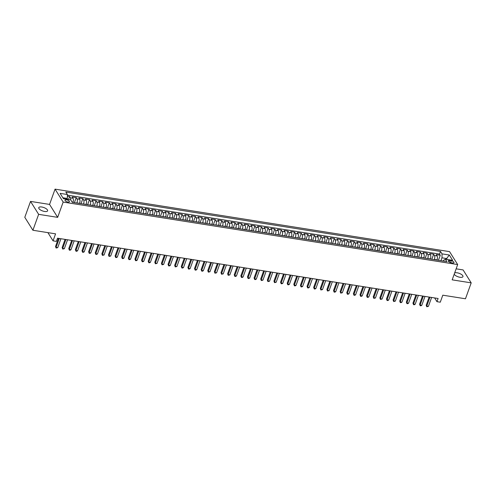 <?xml version="1.0" encoding="UTF-8"?>
<svg xmlns="http://www.w3.org/2000/svg" width="496" height="496" viewBox="0 0 496 496"><rect width="100%" height="100%" fill="white"/><g stroke="black" fill="none" stroke-linecap="round" stroke-linejoin="round"><path stroke-width="0.74" d="M44.59 211.47A4.7 1.817 19.8 0 0 47.61 210.825A4.7 1.817 19.8 0 0 41.788 206.999A4.7 1.817 19.8 0 0 38.769 207.644A4.7 1.817 19.8 0 0 44.59 211.47M454.206 274.183A4.7 1.817 19.8 0 0 459.947 277.27A4.7 1.817 19.8 0 0 462.96 276.625A4.7 1.817 19.8 0 0 457.138 272.794A4.7 1.817 19.8 0 0 454.665 272.924M67.915 202.033A2.35 0.911 19.8 0 0 69.428 201.711A2.35 0.911 19.8 0 0 66.514 199.801A2.35 0.911 19.8 0 0 65.007 200.124A2.35 0.911 19.8 0 0 67.915 202.033M30.529 201.407L24.8 217.322L32.903 230.256L38.638 214.34L57.666 217.353L63.166 202.07L55.062 189.137L49.563 204.42L30.529 201.407L38.638 214.34M63.166 202.07L457.672 264.566L449.568 251.633L55.062 189.137M457.672 264.566L452.172 279.849L471.2 282.863L463.097 269.929L456.14 268.826M471.2 282.863L465.471 298.778L442.798 295.188L440.274 302.194L436.964 301.667L438.111 298.487L57.511 238.192L56.364 241.378L53.053 240.851L55.577 233.852L32.903 230.256M436.976 260.059L437.05 259.861A2.939 1.197 -81 0 0 437.094 255.911L436.294 254.64L440.262 255.266L438.452 260.295M434.329 259.637L434.403 259.439A2.939 1.197 -81 0 0 434.446 255.496L433.647 254.219L431.836 259.241M433.647 254.219L429.672 253.586L430.472 254.863A2.939 1.197 -81 0 1 430.429 258.813L430.361 259.011M423.739 257.963L423.813 257.759A2.939 1.197 -81 0 0 423.851 253.816L423.051 252.538L427.025 253.171L425.215 258.193M417.124 256.916L417.192 256.711A2.939 1.197 -81 0 0 417.235 252.768L416.435 251.491L420.403 252.123L418.599 257.145M410.502 255.862L410.576 255.663A2.939 1.197 -81 0 0 410.614 251.72L409.814 250.443L413.788 251.069L411.978 256.097M403.88 254.814L403.955 254.615A2.939 1.197 -81 0 0 403.998 250.672L403.198 249.395L407.166 250.021L405.356 255.049M397.265 253.766L397.333 253.568A2.939 1.197 -81 0 0 397.377 249.624L396.577 248.347L400.551 248.973L398.741 254.002M390.643 252.718L390.718 252.52A2.939 1.197 -81 0 0 390.755 248.57L389.955 247.299L393.929 247.926L392.119 252.954M384.028 251.67L384.096 251.472A2.939 1.197 -81 0 0 384.14 247.523L383.34 246.252L387.308 246.878L385.497 251.906M377.406 250.623L377.481 250.424A2.939 1.197 -81 0 0 377.518 246.475L376.718 245.198L380.692 245.83L378.882 250.858M370.785 249.575L370.859 249.37A2.939 1.197 -81 0 0 370.903 245.427L370.103 244.15L374.071 244.782L372.26 249.804M364.169 248.527L364.238 248.322A2.939 1.197 -81 0 0 364.281 244.379L363.481 243.102L367.455 243.734L365.645 248.756M357.548 247.473L357.622 247.275A2.939 1.197 -81 0 0 357.659 243.331L356.86 242.054L360.834 242.687L359.023 247.709M350.926 246.425L351.001 246.227A2.939 1.197 -81 0 0 351.044 242.284L350.244 241.006L354.212 241.633L352.402 246.661M344.311 245.377L344.379 245.179A2.939 1.197 -81 0 0 344.422 241.236L343.623 239.959L347.597 240.585L345.786 245.613M337.689 244.33L337.764 244.131A2.939 1.197 -81 0 0 337.801 240.182L337.001 238.911L340.975 239.537L339.165 244.565M331.074 243.282L331.142 243.083A2.939 1.197 -81 0 0 331.185 239.134L330.386 237.863L334.354 238.489L332.549 243.517M324.452 242.234L324.527 242.036A2.939 1.197 -81 0 0 324.564 238.086L323.764 236.809L327.738 237.441L325.928 242.47M317.831 241.186L317.905 240.982A2.939 1.197 -81 0 0 317.948 237.038L317.149 235.761L321.117 236.394L319.306 241.416M311.215 240.138L311.283 239.934A2.939 1.197 -81 0 0 311.327 235.991L310.527 234.713L314.501 235.346L312.691 240.368M304.594 239.091L304.668 238.886A2.939 1.197 -81 0 0 304.705 234.943L303.905 233.666L307.88 234.298L306.069 239.32M297.978 238.037L298.046 237.838A2.939 1.197 -81 0 0 298.09 233.895L297.29 232.618L301.258 233.244L299.454 238.272M291.357 236.989L291.431 236.79A2.939 1.197 -81 0 0 291.468 232.847L290.668 231.57L294.643 232.196L292.832 237.224M284.735 235.941L284.809 235.743A2.939 1.197 -81 0 0 284.853 231.799L284.053 230.522L288.021 231.148L286.211 236.177M278.12 234.893L278.188 234.695A2.939 1.197 -81 0 0 278.231 230.745L277.431 229.474L281.406 230.101L279.595 235.129M271.498 233.845L271.572 233.647A2.939 1.197 -81 0 0 271.61 229.698L270.81 228.42L274.784 229.053L272.974 234.081M264.883 232.798L264.951 232.599A2.939 1.197 -81 0 0 264.994 228.65L264.194 227.373L268.162 228.005L266.358 233.027M258.261 231.75L258.335 231.545A2.939 1.197 -81 0 0 258.373 227.602L257.573 226.325L261.547 226.957L259.737 231.979M251.639 230.702L251.714 230.497A2.939 1.197 -81 0 0 251.757 226.554L250.957 225.277L254.925 225.909L253.115 230.931M245.024 229.648L245.092 229.45A2.939 1.197 -81 0 0 245.136 225.506L244.336 224.229L248.31 224.855L246.5 229.884M238.402 228.6L238.477 228.402A2.939 1.197 -81 0 0 238.514 224.459L237.714 223.181L241.688 223.808L239.878 228.836M231.787 227.552L231.855 227.354A2.939 1.197 -81 0 0 231.899 223.411L231.099 222.134L235.067 222.76L233.256 227.788M225.165 226.505L225.24 226.306A2.939 1.197 -81 0 0 225.277 222.357L224.477 221.086L228.451 221.712L226.641 226.74M218.544 225.457L218.618 225.258A2.939 1.197 -81 0 0 218.655 221.309L217.862 220.038L221.83 220.664L220.019 225.692M211.928 224.409L211.997 224.211A2.939 1.197 -81 0 0 212.04 220.261L211.24 218.984L215.208 219.616L213.404 224.645M205.307 223.361L205.381 223.157A2.939 1.197 -81 0 0 205.418 219.213L204.619 217.936L208.593 218.569L206.782 223.591M198.685 222.313L198.76 222.109A2.939 1.197 -81 0 0 198.803 218.166L198.003 216.888L201.971 217.521L200.161 222.543M192.07 221.259L192.138 221.061A2.939 1.197 -81 0 0 192.181 217.118L191.382 215.841L195.356 216.473L193.545 221.495M185.448 220.212L185.523 220.013A2.939 1.197 -81 0 0 185.56 216.07L184.76 214.793L188.734 215.419L186.924 220.447M178.833 219.164L178.901 218.965A2.939 1.197 -81 0 0 178.944 215.022L178.145 213.745L182.113 214.371L180.308 219.399M172.211 218.116L172.286 217.918A2.939 1.197 -81 0 0 172.323 213.968L171.523 212.697L175.497 213.323L173.687 218.352M165.59 217.068L165.664 216.87A2.939 1.197 -81 0 0 165.707 212.92L164.908 211.649L168.876 212.276L167.065 217.304M158.974 216.02L159.042 215.822A2.939 1.197 -81 0 0 159.086 211.873L158.286 210.595L162.26 211.228L160.45 216.256M152.353 214.973L152.427 214.768A2.939 1.197 -81 0 0 152.464 210.825L151.664 209.548L155.639 210.18L153.828 215.202M145.737 213.925L145.805 213.72A2.939 1.197 -81 0 0 145.849 209.777L145.049 208.5L149.017 209.132L147.213 214.154M139.116 212.871L139.19 212.672A2.939 1.197 -81 0 0 139.227 208.729L138.427 207.452L142.402 208.084L140.591 213.106M132.494 211.823L132.568 211.625A2.939 1.197 -81 0 0 132.612 207.681L131.812 206.404L135.78 207.03L133.97 212.059M125.879 210.775L125.947 210.577A2.939 1.197 -81 0 0 125.99 206.634L125.19 205.356L129.165 205.983L127.354 211.011M119.257 209.727L119.331 209.529A2.939 1.197 -81 0 0 119.369 205.586L118.569 204.309L122.543 204.935L120.733 209.963M112.642 208.68L112.71 208.481A2.939 1.197 -81 0 0 112.753 204.532L111.953 203.261L115.921 203.887L114.111 208.915M106.02 207.632L106.094 207.433A2.939 1.197 -81 0 0 106.132 203.484L105.332 202.207L109.306 202.839L107.496 207.867M99.398 206.584L99.473 206.386A2.939 1.197 -81 0 0 99.51 202.436L98.716 201.159L102.684 201.791L100.874 206.813M92.783 205.536L92.851 205.332A2.939 1.197 -81 0 0 92.895 201.388L92.095 200.111L96.063 200.744L94.259 205.766M86.161 204.488L86.236 204.284A2.939 1.197 -81 0 0 86.273 200.341L85.473 199.063L89.447 199.696L87.637 204.718M79.54 203.434L79.614 203.236A2.939 1.197 -81 0 0 79.658 199.293L78.858 198.016L82.826 198.642L81.015 203.67M72.924 202.387L72.993 202.188A2.939 1.197 -81 0 0 73.036 198.245L72.236 196.968L76.21 197.594L74.4 202.622M451.174 260.766L449.723 260.536A2.275 0.88 19.8 0 0 448.26 260.846A2.275 0.88 19.8 0 0 451.081 262.7L452.538 262.93A2.275 0.88 19.8 0 0 453.995 262.62A2.275 0.88 19.8 0 0 451.174 260.766L450.523 262.582M446.332 259.334L446.617 258.546L441.986 257.815L442.023 253.865L440.491 251.422L65.844 192.076L67.382 194.519L60.097 193.366L63.426 198.679L70.711 199.832L72.242 202.281L446.89 261.628L445.358 259.179L443.56 260.332L443.3 261.057M442.023 253.865L449.308 255.018L452.637 260.332L445.358 259.179M76.892 203.019L79.614 203.236M83.514 204.067L86.236 204.284M90.136 205.115L92.851 205.332M96.751 206.162L99.473 206.386M103.373 207.21L106.094 207.433M109.988 208.258L112.71 208.481M116.61 209.306L119.331 209.529M123.231 210.36L125.947 210.577M129.847 211.408L132.568 211.625M136.468 212.455L139.19 212.672M143.09 213.503L145.805 213.72M149.705 214.551L152.427 214.768M156.327 215.599L159.042 215.822M162.942 216.647L165.664 216.87M169.564 217.694L172.286 217.918M176.185 218.748L178.901 218.965M182.801 219.796L185.523 220.013M189.422 220.844L192.138 221.061M196.038 221.892L198.76 222.109M202.659 222.94L205.381 223.157M209.281 223.987L211.997 224.211M215.896 225.035L218.618 225.258M222.518 226.083L225.24 226.306M229.133 227.137L231.855 227.354M235.755 228.185L238.477 228.402M242.377 229.233L245.092 229.45M248.992 230.28L251.714 230.497M255.614 231.328L258.335 231.545M262.235 232.376L264.951 232.599M268.851 233.424L271.572 233.647M275.472 234.472L278.188 234.695M282.088 235.519L284.809 235.743M288.709 236.573L291.431 236.79M295.331 237.621L298.046 237.838M301.946 238.669L304.668 238.886M308.568 239.717L311.283 239.934M315.183 240.765L317.905 240.982M321.805 241.812L324.527 242.036M328.426 242.86L331.142 243.083M335.042 243.908L337.764 244.131M341.663 244.962L344.379 245.179M348.279 246.01L351.001 246.227M354.9 247.058L357.622 247.275M361.522 248.105L364.238 248.322M368.137 249.153L370.859 249.37M374.759 250.201L377.481 250.424M381.374 251.249L384.096 251.472M387.996 252.297L390.718 252.52M394.618 253.351L397.333 253.568M401.233 254.398L403.955 254.615M407.855 255.446L410.576 255.663M414.476 256.494L417.192 256.711M421.092 257.542L423.813 257.759M427.713 258.59L430.429 258.813M440.262 255.266L439.53 254.095L67.375 195.139M70.73 199.863A2.939 1.197 99 0 0 70.389 197.823L69.589 196.546L67.363 196.193M76.21 197.594L77.01 198.871A2.939 1.197 99 0 1 76.967 202.821M82.826 198.642L83.626 199.919A2.939 1.197 99 0 1 83.588 203.868M89.447 199.696L90.247 200.967A2.939 1.197 99 0 1 90.204 204.916M96.063 200.744L96.863 202.021A2.939 1.197 99 0 1 96.825 205.964M102.684 201.791L103.484 203.069A2.939 1.197 99 0 1 103.441 207.012M109.306 202.839L110.106 204.116A2.939 1.197 99 0 1 110.062 208.06M115.921 203.887L116.721 205.164A2.939 1.197 99 0 1 116.684 209.107M122.543 204.935L123.343 206.212A2.939 1.197 99 0 1 123.299 210.155M129.165 205.983L129.964 207.26A2.939 1.197 99 0 1 129.921 211.203M135.78 207.03L136.58 208.308A2.939 1.197 99 0 1 136.543 212.257M142.402 208.084L143.201 209.355A2.939 1.197 99 0 1 143.158 213.305M149.017 209.132L149.817 210.403A2.939 1.197 99 0 1 149.78 214.353M155.639 210.18L156.438 211.457A2.939 1.197 99 0 1 156.395 215.4M162.26 211.228L163.06 212.505A2.939 1.197 99 0 1 163.017 216.448M168.876 212.276L169.675 213.553A2.939 1.197 99 0 1 169.638 217.496M175.497 213.323L176.297 214.601A2.939 1.197 99 0 1 176.254 218.544M182.113 214.371L182.912 215.648A2.939 1.197 99 0 1 182.875 219.592M188.734 215.419L189.534 216.696A2.939 1.197 99 0 1 189.491 220.646M195.356 216.473L196.156 217.744A2.939 1.197 99 0 1 196.112 221.693M201.971 217.521L202.771 218.792A2.939 1.197 99 0 1 202.734 222.741M208.593 218.569L209.393 219.846A2.939 1.197 99 0 1 209.349 223.789M215.208 219.616L216.008 220.894A2.939 1.197 99 0 1 215.971 224.837M221.83 220.664L222.63 221.941A2.939 1.197 99 0 1 222.586 225.885M228.451 221.712L229.251 222.989A2.939 1.197 99 0 1 229.208 226.932M235.067 222.76L235.867 224.037A2.939 1.197 99 0 1 235.829 227.98M241.688 223.808L242.488 225.085A2.939 1.197 99 0 1 242.445 229.034M248.31 224.855L249.104 226.133A2.939 1.197 99 0 1 249.066 230.082M254.925 225.909L255.725 227.18A2.939 1.197 99 0 1 255.688 231.13M261.547 226.957L262.347 228.234A2.939 1.197 99 0 1 262.303 232.178M268.162 228.005L268.962 229.282A2.939 1.197 99 0 1 268.925 233.225M274.784 229.053L275.584 230.33A2.939 1.197 99 0 1 275.54 234.273M281.406 230.101L282.205 231.378A2.939 1.197 99 0 1 282.162 235.321M288.021 231.148L288.821 232.426A2.939 1.197 99 0 1 288.784 236.369M294.643 232.196L295.442 233.473A2.939 1.197 99 0 1 295.399 237.417M301.258 233.244L302.058 234.521A2.939 1.197 99 0 1 302.021 238.471M307.88 234.298L308.679 235.569A2.939 1.197 99 0 1 308.636 239.518M314.501 235.346L315.301 236.617A2.939 1.197 99 0 1 315.258 240.566M321.117 236.394L321.916 237.671A2.939 1.197 99 0 1 321.879 241.614M327.738 237.441L328.538 238.719A2.939 1.197 99 0 1 328.495 242.662M334.354 238.489L335.153 239.766A2.939 1.197 99 0 1 335.116 243.71M340.975 239.537L341.775 240.814A2.939 1.197 99 0 1 341.732 244.757M347.597 240.585L348.397 241.862A2.939 1.197 99 0 1 348.353 245.805M354.212 241.633L355.012 242.91A2.939 1.197 99 0 1 354.975 246.859M360.834 242.687L361.634 243.958A2.939 1.197 99 0 1 361.59 247.907M367.455 243.734L368.249 245.005A2.939 1.197 99 0 1 368.212 248.955M374.071 244.782L374.871 246.059A2.939 1.197 99 0 1 374.827 250.003M380.692 245.83L381.492 247.107A2.939 1.197 99 0 1 381.449 251.05M387.308 246.878L388.108 248.155A2.939 1.197 99 0 1 388.07 252.098M393.929 247.926L394.729 249.203A2.939 1.197 99 0 1 394.686 253.146M400.551 248.973L401.351 250.251A2.939 1.197 99 0 1 401.307 254.194M407.166 250.021L407.966 251.298A2.939 1.197 99 0 1 407.929 255.248M413.788 251.069L414.588 252.346A2.939 1.197 99 0 1 414.544 256.296M420.403 252.123L421.203 253.394A2.939 1.197 99 0 1 421.166 257.343M427.025 253.171L427.825 254.448A2.939 1.197 99 0 1 427.781 258.391M440.95 260.685L441.986 257.815M47.901 232.636L53.053 240.851M434.626 297.935L436.964 301.667M447.2 259.476L446.617 258.546L449.308 255.018M67.053 199.256L67.338 198.468L62.849 197.755M439.53 254.095L440.491 251.422M69.589 196.546L68.529 199.491M67.382 194.519L67.338 198.468M57.666 217.353L49.563 204.42M429.139 297.067L426.194 305.238L426.746 306.113L429.958 297.191M428.401 306.379L426.777 306.757L426.746 306.113L428.401 306.379L431.613 297.457M426.777 306.757L426.194 305.238M422.518 296.019L419.579 304.191L420.124 305.065L423.336 296.143M421.78 305.325L420.819 305.815L420.162 305.71L420.124 305.065L421.78 305.325L424.991 296.41M420.162 305.71L419.579 304.191M415.902 294.965L412.957 303.143L413.503 304.017L416.714 295.095M415.158 304.277L414.203 304.767L413.54 304.662L413.503 304.017L415.158 304.277L418.37 295.362M413.54 304.662L412.957 303.143M409.281 293.917L406.342 302.095L406.887 302.969L410.099 294.047M408.543 303.23L407.582 303.719L406.918 303.614L406.887 302.969L408.543 303.23L411.754 294.308M406.918 303.614L406.342 302.095M402.665 292.869L399.72 301.047L400.266 301.921L403.477 293M401.921 302.182L400.96 302.672L400.303 302.566L400.266 301.921L401.921 302.182L405.133 293.26M400.303 302.566L399.72 301.047M396.044 291.822L393.099 299.999L393.65 300.874L396.862 291.952M395.306 301.134L393.681 301.518L393.65 300.874L395.306 301.134L398.511 292.212M393.681 301.518L393.099 299.999M389.422 290.774L386.483 298.952L387.029 299.826L390.24 290.904M388.684 300.086L387.723 300.57L387.066 300.464L387.029 299.826L388.684 300.086L391.896 291.164M387.066 300.464L386.483 298.952M382.807 289.726L379.862 297.898L380.407 298.772L383.619 289.856M382.063 299.038L380.444 299.417L380.407 298.772L382.063 299.038L385.274 290.117M380.444 299.417L379.862 297.898M376.185 288.678L373.24 296.85L373.792 297.724L377.003 288.808M375.447 297.991L373.823 298.369L373.792 297.724L375.447 297.991L378.659 289.069M373.823 298.369L373.24 296.85M369.57 287.63L366.625 295.802L367.17 296.676L370.382 287.754M368.826 296.937L367.865 297.426L367.207 297.321L367.17 296.676L368.826 296.937L372.037 288.021M367.207 297.321L366.625 295.802M362.948 286.576L360.003 294.754L360.555 295.628L363.766 286.707M362.204 295.889L361.249 296.379L360.586 296.273L360.555 295.628L362.204 295.889L365.416 286.973M360.586 296.273L360.003 294.754M356.326 285.529L353.388 293.706L353.933 294.581L357.145 285.659M355.589 294.841L354.628 295.331L353.964 295.225L353.933 294.581L355.589 294.841L358.8 285.919M353.964 295.225L353.388 293.706M349.711 284.481L346.766 292.659L347.312 293.533L350.523 284.611M348.967 293.793L348.012 294.283L347.349 294.178L347.312 293.533L348.967 293.793L352.179 284.871M347.349 294.178L346.766 292.659M343.089 283.433L340.144 291.611L340.696 292.485L343.908 283.563M342.352 292.745L340.727 293.13L340.696 292.485L342.352 292.745L345.563 283.824M340.727 293.13L340.144 291.611M336.474 282.385L333.529 290.563L334.075 291.437L337.286 282.515M335.73 291.698L334.769 292.181L334.112 292.076L334.075 291.437L335.73 291.698L338.942 282.776M334.112 292.076L333.529 290.563M329.852 281.337L326.907 289.509L327.459 290.383L330.665 281.468M329.108 290.65L327.49 291.028L327.459 290.383L329.108 290.65L332.32 281.728M327.49 291.028L326.907 289.509M323.231 280.29L320.292 288.461L320.838 289.335L324.049 280.42M322.493 289.602L320.869 289.98L320.838 289.335L322.493 289.602L325.705 280.68M320.869 289.98L320.292 288.461M316.615 279.242L313.67 287.413L314.216 288.288L317.428 279.366M315.871 288.548L314.917 289.038L314.253 288.932L314.216 288.288L315.871 288.548L319.083 279.632M314.253 288.932L313.67 287.413M309.994 278.188L307.049 286.366L307.601 287.24L310.812 278.318M309.256 287.5L308.295 287.99L307.632 287.885L307.601 287.24L309.256 287.5L312.468 278.585M307.632 287.885L307.049 286.366M303.372 277.14L300.433 285.318L300.979 286.192L304.191 277.27M302.634 286.452L301.673 286.942L301.016 286.837L300.979 286.192L302.634 286.452L305.846 277.531M301.016 286.837L300.433 285.318M296.757 276.092L293.812 284.27L294.357 285.144L297.569 276.222M296.013 285.405L295.058 285.894L294.395 285.789L294.357 285.144L296.013 285.405L299.224 276.483M294.395 285.789L293.812 284.27M290.135 275.044L287.196 283.222L287.742 284.096L290.954 275.175M289.397 284.357L288.436 284.847L287.773 284.741L287.742 284.096L289.397 284.357L292.609 275.435M287.773 284.741L287.196 283.222M283.52 273.997L280.575 282.174L281.12 283.049L284.332 274.127M282.776 283.309L281.821 283.793L281.158 283.687L281.12 283.049L282.776 283.309L285.987 274.387M281.158 283.687L280.575 282.174M276.898 272.949L273.953 281.127L274.505 281.995L277.717 273.079M276.16 282.261L274.536 282.639L274.505 281.995L276.16 282.261L279.372 273.339M274.536 282.639L273.953 281.127M270.277 271.901L267.338 280.073L267.883 280.947L271.095 272.031M269.539 281.213L267.921 281.592L267.883 280.947L269.539 281.213L272.75 272.292M267.921 281.592L267.338 280.073M263.661 270.853L260.716 279.025L261.262 279.899L264.473 270.977M262.917 280.166L261.299 280.544L261.262 279.899L262.917 280.166L266.129 271.244M261.299 280.544L260.716 279.025M257.04 269.805L254.095 277.977L254.646 278.851L257.858 269.929M256.302 279.112L255.341 279.601L254.677 279.496L254.646 278.851L256.302 279.112L259.513 270.196M254.677 279.496L254.095 277.977M250.424 268.751L247.479 276.929L248.025 277.803L251.236 268.882M249.68 278.064L248.719 278.554L248.062 278.448L248.025 277.803L249.68 278.064L252.892 269.148M248.062 278.448L247.479 276.929M243.803 267.704L240.858 275.881L241.409 276.756L244.621 267.834M243.059 277.016L242.104 277.506L241.44 277.4L241.409 276.756L243.059 277.016L246.27 268.094M241.44 277.4L240.858 275.881M237.181 266.656L234.242 274.834L234.788 275.708L237.999 266.786M236.443 275.968L235.482 276.458L234.819 276.353L234.788 275.708L236.443 275.968L239.655 267.046M234.819 276.353L234.242 274.834M230.566 265.608L227.621 273.786L228.166 274.66L231.378 265.738M229.822 274.92L228.203 275.305L228.166 274.66L229.822 274.92L233.033 265.999M228.203 275.305L227.621 273.786M223.944 264.56L220.999 272.738L221.551 273.606L224.762 264.69M223.206 273.873L221.582 274.251L221.551 273.606L223.206 273.873L226.418 264.951M221.582 274.251L220.999 272.738M217.329 263.512L214.384 271.684L214.929 272.558L218.141 263.643M216.585 272.825L214.966 273.203L214.929 272.558L216.585 272.825L219.796 263.903M214.966 273.203L214.384 271.684M210.707 262.465L207.762 270.636L208.314 271.51L211.525 262.595M209.963 271.777L208.345 272.155L208.314 271.51L209.963 271.777L213.175 262.855M208.345 272.155L207.762 270.636M204.085 261.417L201.147 269.588L201.692 270.463L204.904 261.541M203.348 270.723L202.387 271.213L201.723 271.107L201.692 270.463L203.348 270.723L206.559 261.807M201.723 271.107L201.147 269.588M197.47 260.363L194.525 268.541L195.071 269.415L198.282 260.493M196.726 269.675L195.771 270.165L195.108 270.06L195.071 269.415L196.726 269.675L199.938 260.76M195.108 270.06L194.525 268.541M190.848 259.315L187.903 267.493L188.455 268.367L191.667 259.445M190.111 268.627L189.15 269.117L188.486 269.012L188.455 268.367L190.111 268.627L193.322 259.706M188.486 269.012L187.903 267.493M184.227 258.267L181.288 266.445L181.834 267.319L185.045 258.397M183.489 267.58L182.528 268.069L181.871 267.964L181.834 267.319L183.489 267.58L186.701 258.658M181.871 267.964L181.288 266.445M177.611 257.219L174.666 265.397L175.212 266.271L178.424 257.35M176.867 266.532L175.249 266.916L175.212 266.271L176.867 266.532L180.079 257.61M175.249 266.916L174.666 265.397M170.99 256.172L168.051 264.349L168.597 265.224L171.808 256.302M170.252 265.484L169.291 265.968L168.628 265.862L168.597 265.224L170.252 265.484L173.464 256.562M168.628 265.862L168.051 264.349M164.374 255.124L161.429 263.295L161.975 264.17L165.187 255.254M163.63 264.436L162.012 264.814L161.975 264.17L163.63 264.436L166.842 255.514M162.012 264.814L161.429 263.295M157.753 254.076L154.808 262.248L155.36 263.122L158.571 254.206M157.015 263.388L155.391 263.767L155.36 263.122L157.015 263.388L160.227 254.467M155.391 263.767L154.808 262.248M151.131 253.028L148.192 261.2L148.738 262.074L151.95 253.152M150.393 262.334L149.432 262.824L148.775 262.719L148.738 262.074L150.393 262.334L153.605 253.419M148.775 262.719L148.192 261.2M144.516 251.974L141.571 260.152L142.116 261.026L145.328 252.104M143.772 261.287L142.817 261.776L142.154 261.671L142.116 261.026L143.772 261.287L146.983 252.371M142.154 261.671L141.571 260.152M137.894 250.926L134.949 259.104L135.501 259.978L138.713 251.057M137.156 260.239L136.195 260.729L135.532 260.623L135.501 259.978L137.156 260.239L140.368 251.317M135.532 260.623L134.949 259.104M131.279 249.879L128.334 258.056L128.879 258.931L132.091 250.009M130.535 259.191L129.574 259.681L128.917 259.575L128.879 258.931L130.535 259.191L133.746 250.269M128.917 259.575L128.334 258.056M124.657 248.831L121.712 257.009L122.264 257.883L125.476 248.961M123.919 258.143L122.958 258.633L122.295 258.528L122.264 257.883L123.919 258.143L127.125 249.221M122.295 258.528L121.712 257.009M118.036 247.783L115.097 255.961L115.642 256.835L118.854 247.913M117.298 257.095L116.337 257.579L115.673 257.474L115.642 256.835L117.298 257.095L120.509 248.174M115.673 257.474L115.097 255.961M111.42 246.735L108.475 254.907L109.021 255.781L112.232 246.865M110.676 256.048L109.058 256.426L109.021 255.781L110.676 256.048L113.888 247.126M109.058 256.426L108.475 254.907M104.799 245.687L101.854 253.859L102.405 254.733L105.617 245.818M104.061 255L102.436 255.378L102.405 254.733L104.061 255L107.272 246.078M102.436 255.378L101.854 253.859M98.183 244.64L95.238 252.811L95.784 253.685L98.995 244.764M97.439 253.946L96.478 254.436L95.821 254.33L95.784 253.685L97.439 253.946L100.651 245.03M95.821 254.33L95.238 252.811M91.562 243.592L88.617 251.763L89.168 252.638L92.38 243.716M90.818 252.898L89.863 253.388L89.199 253.282L89.168 252.638L90.818 252.898L94.029 243.982M89.199 253.282L88.617 251.763M84.94 242.538L82.001 250.716L82.547 251.59L85.758 242.668M84.202 251.85L83.241 252.34L82.578 252.235L82.547 251.59L84.202 251.85L87.414 242.935M82.578 252.235L82.001 250.716M78.325 241.49L75.38 249.668L75.925 250.542L79.137 241.62M77.581 250.802L76.626 251.292L75.962 251.187L75.925 250.542L77.581 250.802L80.792 241.881M75.962 251.187L75.38 249.668M71.703 240.442L68.758 248.62L69.31 249.494L72.521 240.572M70.965 249.755L70.004 250.244L69.341 250.139L69.31 249.494L70.965 249.755L74.177 240.833M69.341 250.139L68.758 248.62M65.088 239.394L62.143 247.572L62.688 248.446L65.9 239.525M64.344 248.707L62.725 249.091L62.688 248.446L64.344 248.707L67.555 239.785M62.725 249.091L62.143 247.572M58.466 238.347L55.521 246.524L56.067 247.392L59.278 238.477M57.722 247.659L56.104 248.037L56.067 247.392L57.722 247.659L60.934 238.737M56.104 248.037L55.521 246.524M72.094 202.046L72.993 202.188M434.403 259.439L437.05 259.861M434.446 255.496L437.094 255.911M70.389 197.823L73.036 198.245M77.01 198.871L79.658 199.293M83.626 199.919L86.273 200.341M90.247 200.967L92.895 201.388M96.863 202.021L99.51 202.436M103.484 203.069L106.132 203.484M110.106 204.116L112.753 204.532M116.721 205.164L119.369 205.586M123.343 206.212L125.99 206.634M129.964 207.26L132.612 207.681M136.58 208.308L139.227 208.729M143.201 209.355L145.849 209.777M149.817 210.403L152.464 210.825M156.438 211.457L159.086 211.873M163.06 212.505L165.707 212.92M169.675 213.553L172.323 213.968M176.297 214.601L178.944 215.022M182.912 215.648L185.56 216.07M189.534 216.696L192.181 217.118M196.156 217.744L198.803 218.166M202.771 218.792L205.418 219.213M209.393 219.846L212.04 220.261M216.008 220.894L218.655 221.309M222.63 221.941L225.277 222.357M229.251 222.989L231.899 223.411M235.867 224.037L238.514 224.459M242.488 225.085L245.136 225.506M249.104 226.133L251.757 226.554M255.725 227.18L258.373 227.602M262.347 228.234L264.994 228.65M268.962 229.282L271.61 229.698M275.584 230.33L278.231 230.745M282.205 231.378L284.853 231.799M288.821 232.426L291.468 232.847M295.442 233.473L298.09 233.895M302.058 234.521L304.705 234.943M308.679 235.569L311.327 235.991M315.301 236.617L317.948 237.038M321.916 237.671L324.564 238.086M328.538 238.719L331.185 239.134M335.153 239.766L337.801 240.182M341.775 240.814L344.422 241.236M348.397 241.862L351.044 242.284M355.012 242.91L357.659 243.331M361.634 243.958L364.281 244.379M368.249 245.005L370.903 245.427M374.871 246.059L377.518 246.475M381.492 247.107L384.14 247.523M388.108 248.155L390.755 248.57M394.729 249.203L397.377 249.624M401.351 250.251L403.998 250.672M407.966 251.298L410.614 251.72M414.588 252.346L417.235 252.768M421.203 253.394L423.851 253.816M427.825 254.448L430.472 254.863M449.184 262.018L449.723 260.536"/></g></svg>
